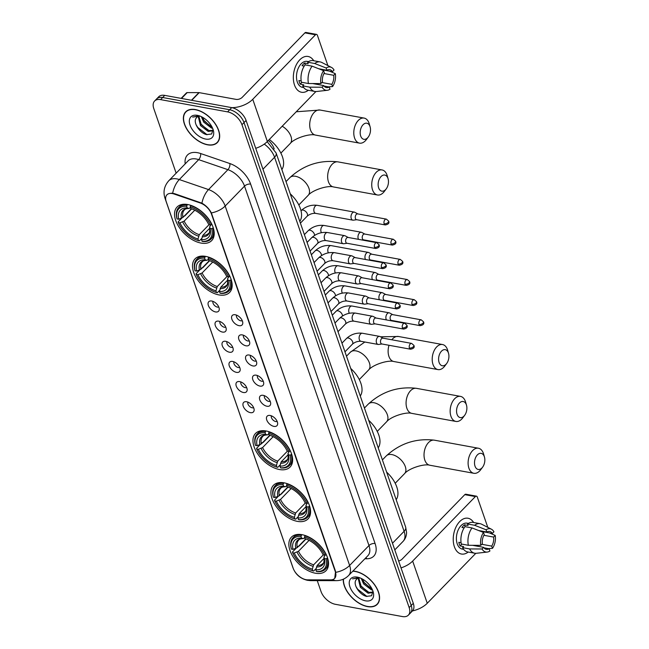 <?xml version="1.0" encoding="UTF-8"?>
<svg xmlns="http://www.w3.org/2000/svg" width="649" height="649" viewBox="0 0 649 649"><rect width="100%" height="100%" fill="white"/><g stroke="black" fill="none" stroke-linecap="round" stroke-linejoin="round"><path stroke-width="0.97" d="M201.044 243.075A24.102 13.994 -135.8 0 0 211.655 240.609A24.102 13.994 -135.8 0 0 209.554 220.271A24.102 13.994 -135.8 0 0 187.699 204.532A24.102 13.994 -135.8 0 0 177.096 206.999A24.102 13.994 -135.8 0 0 179.197 227.337A24.102 13.994 -135.8 0 0 201.044 243.075M297.42 521.374A24.102 13.994 -135.8 0 0 308.024 518.908A24.102 13.994 -135.8 0 0 305.922 498.57A24.102 13.994 -135.8 0 0 284.075 482.832A24.102 13.994 -135.8 0 0 273.464 485.298A24.102 13.994 -135.8 0 0 275.565 505.636A24.102 13.994 -135.8 0 0 297.42 521.374M279.459 469.527A24.102 13.994 -135.8 0 0 290.071 467.061A24.102 13.994 -135.8 0 0 287.969 446.723A24.102 13.994 -135.8 0 0 266.114 430.985A24.102 13.994 -135.8 0 0 255.511 433.451A24.102 13.994 -135.8 0 0 257.612 453.789A24.102 13.994 -135.8 0 0 279.459 469.527M219.005 294.922A24.102 13.994 -135.8 0 0 229.608 292.456A24.102 13.994 -135.8 0 0 227.507 272.126A24.102 13.994 -135.8 0 0 205.66 256.379A24.102 13.994 -135.8 0 0 195.049 258.854A24.102 13.994 -135.8 0 0 197.15 279.184A24.102 13.994 -135.8 0 0 219.005 294.922M315.373 573.221A24.102 13.994 -135.8 0 0 325.976 570.755A24.102 13.994 -135.8 0 0 323.875 550.425A24.102 13.994 -135.8 0 0 302.028 534.687A24.102 13.994 -135.8 0 0 291.417 537.153A24.102 13.994 -135.8 0 0 293.518 557.483A24.102 13.994 -135.8 0 0 315.373 573.221M270.162 415.474A6.823 3.959 44.2 0 1 277.65 424.016A6.823 3.959 44.2 0 1 273.935 426.385A6.823 3.959 44.2 0 1 267.063 420.714A6.823 3.959 44.2 0 1 268.808 415.417A6.823 3.959 44.2 0 1 270.162 415.474M271.412 415.839A4.097 2.377 -135.8 0 0 272.296 419.213A4.097 2.377 -135.8 0 0 275.76 421.55A4.097 2.377 -135.8 0 0 277.155 421.42M263.186 395.33A6.823 3.959 44.2 0 1 270.674 403.873A6.823 3.959 44.2 0 1 266.966 406.242A6.823 3.959 44.2 0 1 260.087 400.571A6.823 3.959 44.2 0 1 261.839 395.273A6.823 3.959 44.2 0 1 263.186 395.33M264.443 395.695A4.097 2.377 -135.8 0 0 265.319 399.07A4.097 2.377 -135.8 0 0 268.791 401.406A4.097 2.377 -135.8 0 0 270.179 401.277M256.209 375.187A6.823 3.959 44.2 0 1 263.705 383.729A6.823 3.959 44.2 0 1 259.989 386.098A6.823 3.959 44.2 0 1 253.118 380.428A6.823 3.959 44.2 0 1 254.862 375.13A6.823 3.959 44.2 0 1 256.209 375.187M257.466 375.552A4.097 2.377 -135.8 0 0 258.343 378.927A4.097 2.377 -135.8 0 0 261.815 381.263A4.097 2.377 -135.8 0 0 263.202 381.133M249.232 355.044A6.823 3.959 44.2 0 1 256.728 363.586A6.823 3.959 44.2 0 1 253.013 365.955A6.823 3.959 44.2 0 1 246.141 360.284A6.823 3.959 44.2 0 1 247.886 354.987A6.823 3.959 44.2 0 1 249.232 355.044M250.49 355.409A4.097 2.377 -135.8 0 0 251.366 358.783A4.097 2.377 -135.8 0 0 254.838 361.12A4.097 2.377 -135.8 0 0 256.233 360.99M242.264 334.9A6.823 3.959 44.2 0 1 249.751 343.443A6.823 3.959 44.2 0 1 246.036 345.812A6.823 3.959 44.2 0 1 239.165 340.141A6.823 3.959 44.2 0 1 240.909 334.843A6.823 3.959 44.2 0 1 242.264 334.9M243.513 335.265A4.097 2.377 -135.8 0 0 244.397 338.64A4.097 2.377 -135.8 0 0 247.861 340.976A4.097 2.377 -135.8 0 0 249.257 340.847M235.287 314.757A6.823 3.959 44.2 0 1 242.775 323.299A6.823 3.959 44.2 0 1 239.059 325.668A6.823 3.959 44.2 0 1 232.188 319.998A6.823 3.959 44.2 0 1 233.932 314.7A6.823 3.959 44.2 0 1 235.287 314.757M236.536 315.122A4.097 2.377 -135.8 0 0 237.42 318.497A4.097 2.377 -135.8 0 0 240.884 320.833A4.097 2.377 -135.8 0 0 242.28 320.703M246.644 401.747A6.823 3.959 44.2 0 1 254.132 410.282A6.823 3.959 44.2 0 1 250.425 412.65A6.823 3.959 44.2 0 1 243.545 406.98A6.823 3.959 44.2 0 1 245.298 401.682A6.823 3.959 44.2 0 1 246.644 401.747M247.902 402.104A4.097 2.377 -135.8 0 0 248.778 405.479A4.097 2.377 -135.8 0 0 252.25 407.815A4.097 2.377 -135.8 0 0 253.637 407.686M239.668 381.604A6.823 3.959 44.2 0 1 247.155 390.138A6.823 3.959 44.2 0 1 243.448 392.507A6.823 3.959 44.2 0 1 236.569 386.836A6.823 3.959 44.2 0 1 238.321 381.539A6.823 3.959 44.2 0 1 239.668 381.604M240.925 381.961A4.097 2.377 -135.8 0 0 241.801 385.336A4.097 2.377 -135.8 0 0 245.273 387.672A4.097 2.377 -135.8 0 0 246.661 387.542M232.691 361.461A6.823 3.959 44.2 0 1 240.187 369.995A6.823 3.959 44.2 0 1 236.471 372.364A6.823 3.959 44.2 0 1 229.6 366.693A6.823 3.959 44.2 0 1 231.344 361.396A6.823 3.959 44.2 0 1 232.691 361.461M233.948 361.817A4.097 2.377 -135.8 0 0 234.824 365.192A4.097 2.377 -135.8 0 0 238.297 367.529A4.097 2.377 -135.8 0 0 239.692 367.399M225.714 341.317A6.823 3.959 44.2 0 1 233.21 349.852A6.823 3.959 44.2 0 1 229.495 352.22A6.823 3.959 44.2 0 1 222.623 346.55A6.823 3.959 44.2 0 1 224.367 341.252A6.823 3.959 44.2 0 1 225.714 341.317M226.972 341.674A4.097 2.377 -135.8 0 0 227.848 345.049A4.097 2.377 -135.8 0 0 231.32 347.385A4.097 2.377 -135.8 0 0 232.715 347.256M218.745 321.174A6.823 3.959 44.2 0 1 226.233 329.708A6.823 3.959 44.2 0 1 222.518 332.077A6.823 3.959 44.2 0 1 215.646 326.406A6.823 3.959 44.2 0 1 217.391 321.109A6.823 3.959 44.2 0 1 218.745 321.174M219.995 321.531A4.097 2.377 -135.8 0 0 220.879 324.906A4.097 2.377 -135.8 0 0 224.343 327.242A4.097 2.377 -135.8 0 0 225.738 327.112M211.769 301.031A6.823 3.959 44.2 0 1 219.257 309.565A6.823 3.959 44.2 0 1 215.541 311.934A6.823 3.959 44.2 0 1 208.67 306.263A6.823 3.959 44.2 0 1 210.414 300.966A6.823 3.959 44.2 0 1 211.769 301.031M213.018 301.387A4.097 2.377 -135.8 0 0 213.902 304.762A4.097 2.377 -135.8 0 0 217.366 307.099A4.097 2.377 -135.8 0 0 218.762 306.969M307.65 579.849A12.282 7.131 44.2 0 1 306.052 579.695A12.282 7.131 44.2 0 1 293.129 568.135L166.217 201.628A12.282 7.131 44.2 0 1 166.931 194.805A12.282 7.131 44.2 0 1 174.046 194.002L200.281 202.999A12.282 7.131 44.2 0 1 211.493 214.105L335.306 571.639A12.282 7.131 44.2 0 1 334.584 578.462A12.282 7.131 44.2 0 1 330.787 579.873L307.65 579.849M268.386 140.427A13.645 7.926 44.2 0 1 274.073 148.629L274.178 148.929M343.297 579.208A22.058 12.81 -135.8 0 0 367.537 606.612A22.058 12.81 -135.8 0 0 377.239 604.349A22.058 12.81 -135.8 0 0 375.317 585.739A22.058 12.81 -135.8 0 0 355.319 571.339A22.058 12.81 -135.8 0 0 352.918 571.071M207.631 144.832A22.058 12.81 -135.8 0 0 217.342 142.577A22.058 12.81 -135.8 0 0 215.419 123.967A22.058 12.81 -135.8 0 0 195.422 109.567A22.058 12.81 -135.8 0 0 185.711 111.823A22.058 12.81 -135.8 0 0 187.634 130.433A22.058 12.81 -135.8 0 0 207.631 144.832M401.017 567.899A18.188 9.694 -19.1 0 0 412.659 561.077L427.261 603.254A18.188 9.694 -19.1 0 1 412.472 610.928A13.645 7.926 -135.8 0 0 413.291 603.327L246.085 120.471A13.645 7.926 -135.8 0 0 231.725 107.629L164.724 95.379L162.664 97.504A13.645 7.926 -135.8 0 0 156.66 98.899A13.645 7.926 -135.8 0 1 162.664 97.504L229.665 109.746L162.664 97.504L160.595 99.621A13.645 7.926 -135.8 0 0 154.592 101.025A13.645 7.926 -135.8 0 0 153.797 108.602L176.155 173.169M246.085 120.471L244.016 122.588A13.645 7.926 -135.8 0 0 229.665 109.746A13.645 7.926 -135.8 0 1 244.016 122.588L411.223 605.452L244.016 122.588L241.955 124.713A13.645 7.926 -135.8 0 0 227.596 111.871L160.595 99.621M412.488 610.904L410.428 613.029A13.645 7.926 -135.8 0 0 411.223 605.452A13.645 7.926 -135.8 0 1 410.428 613.029L408.359 615.155A13.645 7.926 -135.8 0 0 409.162 607.578L241.955 124.713M171.174 193.191L174.419 193.621L201.92 203.178C206.033 205.546 209.173 208.791 211.363 212.921L335.557 571.38L334.754 578.283M317.247 580.612L321.004 591.458A13.645 7.926 -135.8 0 0 335.355 604.3L402.356 616.55A13.645 7.926 -135.8 0 0 408.359 615.155M164.724 95.379A13.645 7.926 -135.8 0 0 158.721 96.774L154.592 101.025M343.499 579.111A21.831 12.68 -135.8 0 0 367.472 606.426A21.831 12.68 -135.8 0 0 377.077 604.195A21.831 12.68 -135.8 0 0 375.179 585.771A21.831 12.68 -135.8 0 0 355.384 571.518A21.831 12.68 -135.8 0 0 352.748 571.25M372.534 590.063L371.406 589.86L363.627 583.93L361.209 578.413M372.932 591.442L372.275 592.561L368.129 593.227L360.349 587.296L358.143 578.227M372.64 592.099L368.948 592.383L361.168 586.453L358.767 578.064M372.023 588.959L364.446 583.086L362.377 579.013M360.244 577.991A10.279 5.971 -135.8 0 0 356.642 579.151A10.279 5.971 -135.8 0 0 356.123 579.833L356.674 579.119M359.124 577.553L352.569 578.859L359.871 577.772M365.533 600.828A14.83 8.607 -135.8 0 0 373.159 591.815A14.83 8.607 -135.8 0 0 358.256 577.326A14.83 8.607 -135.8 0 0 357.323 577.123A14.83 8.607 -135.8 0 0 349.933 586.874A14.83 8.607 -135.8 0 0 365.533 600.828M356.123 579.833C352.48 584.205 359.814 594.955 366.466 596.374L371.593 595.758L372.891 591.117M366.969 596.496L357.656 589.219L355.936 586.469M367.683 591.953L360.933 585.844L359.773 584.1M370.96 588.586L364.211 582.477L363.051 580.725M468.237 552.039A18.188 11.195 -79.6 0 1 454.389 546.758A18.188 11.195 -79.6 0 1 458.543 522.891A18.188 11.195 -79.6 0 1 473.64 522.51A18.188 11.195 -79.6 0 0 467.986 518.243A18.188 11.195 -79.6 0 0 455.955 527.093A18.188 11.195 -79.6 0 0 454.389 546.758A18.188 11.195 -79.6 0 0 461.447 554.035A18.188 11.195 -79.6 0 0 468.237 552.039M427.261 603.254L475.822 553.313M476.415 496.152A2.272 1.395 100.4 0 0 475.376 496.574L464.798 494.643A2.272 1.395 -79.6 0 1 465.836 494.222L476.415 496.152A2.272 1.395 100.4 0 1 477.299 497.069L487.788 527.353M412.659 561.077L475.376 496.574M464.798 494.643L402.08 559.146A4.551 2.426 160.9 0 1 398.632 561.004M483.903 535.295L493.621 537.072A9.094 5.598 -79.6 0 1 491.723 546.109L481.801 544.292M483.959 547.813L489.135 548.762A9.094 5.598 -79.6 0 1 486.352 549.338A9.094 5.598 -79.6 0 1 483.619 547.35L472.496 545.314M463.654 549.354L462.348 549.111A13.191 8.113 -79.6 0 1 457.229 543.838A13.191 8.113 -79.6 0 1 458.364 529.584A13.191 8.113 -79.6 0 1 467.085 523.167L468.391 523.402M489.135 548.762L489.914 551.001A11.828 7.277 -79.6 0 1 487.204 552.072L476.415 553.281A15.008 9.232 -79.6 0 1 474.711 553.224L467.661 551.934A15.008 9.232 -79.6 0 1 462.567 547.651L463.613 546.572L460.092 545.923A13.191 8.113 -79.6 0 1 459.346 544.227A13.191 8.113 -79.6 0 1 458.827 542.288L461.082 542.702M478.605 530.517L486.839 532.026L486.069 529.787L474.597 525.268L467.54 523.986L468.051 525.455L464.53 524.814A13.191 8.113 -79.6 0 0 461.942 527.467L464.132 527.864M461.309 544.008A15.008 9.232 -79.6 0 1 464.96 526.639L472.018 527.929L483.489 532.44L484.259 534.679A9.094 5.598 -79.6 0 0 482.361 543.716L480.779 545.347L468.359 545.298L461.309 544.008M467.54 523.986A15.008 9.232 -79.6 0 1 473.056 522.404L480.114 523.694A15.008 9.232 -79.6 0 1 481.72 524.246L491.382 529.195A11.828 7.277 -79.6 0 1 493.946 531.799L492.356 533.437L480.503 531.271M462.567 547.651L469.625 548.932L482.037 548.981L483.619 547.35M474.711 553.224A15.008 9.232 -79.6 0 1 469.625 548.932M468.359 545.298A15.008 9.232 -79.6 0 1 472.018 527.929M474.597 525.268A15.008 9.232 -79.6 0 1 480.114 523.694M487.204 552.072A11.828 7.277 -79.6 0 1 482.037 548.981M480.779 545.347A11.828 7.277 -79.6 0 1 483.489 532.44M486.069 529.787A11.828 7.277 -79.6 0 1 491.382 529.195M486.839 532.026A9.094 5.598 -79.6 0 1 489.63 531.45A9.094 5.598 -79.6 0 1 492.356 533.437M493.621 537.072L495.203 535.441L489.37 532.886M495.203 535.441A11.828 7.277 -79.6 0 1 492.494 548.34L491.723 546.109M488.373 548.624L492.494 548.34M460.092 545.923L461.853 544.113M465.171 526.672L464.53 524.814M195.479 109.746A21.831 12.68 -135.8 0 0 185.874 111.985A21.831 12.68 -135.8 0 0 187.78 130.4A21.831 12.68 -135.8 0 0 207.566 144.654A21.831 12.68 -135.8 0 0 217.18 142.423A21.831 12.68 -135.8 0 0 215.273 124A21.831 12.68 -135.8 0 0 195.479 109.746M212.629 128.291L211.501 128.088L203.721 122.15L201.304 116.642M213.034 129.67L212.369 130.79L208.224 131.455L200.444 125.525L198.237 116.455M212.734 130.327L209.043 130.611L201.263 124.681L198.87 116.293M212.126 127.188L204.54 121.314L202.472 117.242M200.338 116.212A10.279 5.971 -135.8 0 0 196.736 117.38A10.279 5.971 -135.8 0 0 196.217 118.061L196.777 117.347M199.227 115.782L192.664 117.088L199.965 116.001M205.628 139.056A14.83 8.607 -135.8 0 0 213.253 130.043A14.83 8.607 -135.8 0 0 198.359 115.554A14.83 8.607 -135.8 0 0 197.418 115.352A14.83 8.607 -135.8 0 0 190.027 125.103A14.83 8.607 -135.8 0 0 205.628 139.056M196.217 118.061C192.583 122.434 199.908 133.183 206.569 134.603L211.688 133.986L212.986 129.346M207.063 134.716L197.75 127.447L196.039 124.697M207.777 130.181L201.036 124.073L199.868 122.328M211.055 126.806L204.313 120.706L203.145 118.954M484.316 456.628A8.186 5.038 100.4 0 0 477.404 454.86A8.186 5.038 100.4 0 0 475.027 466.185A8.186 5.038 100.4 0 0 482.621 467.15A8.186 5.038 100.4 0 0 484.462 457.083A8.186 5.038 100.4 0 0 484.316 456.628M482.621 467.15L480.731 469.689A12.737 7.837 -79.6 0 1 473.859 473.291A12.737 7.837 -79.6 0 1 468.919 468.197A12.737 7.837 -79.6 0 1 470.014 454.43A12.737 7.837 -79.6 0 1 478.435 448.24A12.737 7.837 -79.6 0 1 483.375 453.335A12.737 7.837 -79.6 0 1 483.594 454.032L484.462 457.083M327.615 558.043L326.025 558.821A21.644 12.574 -135.8 0 1 316.42 571.485L315.836 569.806A19.559 11.357 -135.8 0 0 324.386 558.521L323.948 557.029L325.295 555.017M324.159 558.27L317.158 565.466L315.836 569.806M297.964 546.377L299.124 546.093L305.987 539.035M301.241 535.157A22.561 13.102 -135.8 0 0 293.04 537.697A22.561 13.102 -135.8 0 0 291.182 548.421L291.377 549.086A21.644 12.574 -135.8 0 1 300.974 536.423L301.744 534.63M305.087 535.474L304.503 537.064A21.644 12.574 -135.8 0 1 324.76 555.187L325.985 554.79A22.561 13.102 -135.8 0 0 304.762 535.806M316.42 571.485L317.191 571.688A22.561 13.102 -135.8 0 0 325.384 569.149A22.561 13.102 -135.8 0 0 327.25 558.424M300.974 536.423L301.558 538.102A19.559 11.357 -135.8 0 0 293.007 549.379L291.377 549.086M324.76 555.187L323.129 554.887A19.559 11.357 -135.8 0 0 305.087 538.751L304.503 537.064M324.386 558.521L326.025 558.821M293.007 549.379L297.226 547.626L305.679 538.93M304.754 537.794L303.302 538.556L301.558 538.102M297.226 547.626A16.825 9.767 -135.8 0 1 298.718 540.082C299.23 539.189 300.82 538.694 303.481 538.589L303.302 538.556A17.491 10.157 -135.8 0 0 295.79 548.47M316.436 566.942A17.491 10.157 -135.8 0 0 323.948 557.029L323.94 556.98C324.249 561.255 323.883 563.437 322.845 563.543A16.825 9.767 -135.8 0 1 317.158 565.466M396.182 499.698A25.011 14.521 -135.8 0 0 386.634 472.131M316.104 568.532L313.662 571.047L312.899 570.844A21.644 12.574 -135.8 0 1 292.634 552.721L292.439 552.056L296.001 548.397M292.634 552.721L294.265 553.021A19.559 11.357 -135.8 0 0 312.315 569.157L312.899 570.844M309.094 540.357L298.483 551.269L294.265 553.021M312.315 569.157L313.637 564.817L323.267 554.911M466.363 404.781A8.186 5.038 100.4 0 0 459.451 403.013A8.186 5.038 100.4 0 0 457.074 414.338A8.186 5.038 100.4 0 0 464.668 415.295A8.186 5.038 100.4 0 0 466.509 405.236A8.186 5.038 100.4 0 0 466.363 404.781M464.668 415.295L462.778 417.842A12.737 7.837 -79.6 0 1 455.898 421.436A12.737 7.837 -79.6 0 1 450.966 416.35A12.737 7.837 -79.6 0 1 452.053 402.583A12.737 7.837 -79.6 0 1 460.482 396.385A12.737 7.837 -79.6 0 1 465.414 401.48A12.737 7.837 -79.6 0 1 465.641 402.185L466.509 405.236M309.654 506.196L308.064 506.974A21.644 12.574 -135.8 0 1 298.467 519.638L297.883 517.959A19.559 11.357 -135.8 0 0 306.433 506.674L305.995 505.173L307.334 503.162M306.206 506.415L299.205 513.61L297.883 517.959M280.011 494.53L281.171 494.238L288.034 487.18M283.28 483.31A22.561 13.102 -135.8 0 0 275.087 485.85A22.561 13.102 -135.8 0 0 273.229 496.574L273.424 497.231A21.644 12.574 -135.8 0 1 283.021 484.568L283.791 482.783M287.134 483.627L286.55 485.217A21.644 12.574 -135.8 0 1 306.807 503.34L308.032 502.934A22.561 13.102 -135.8 0 0 286.809 483.951M298.467 519.638L299.238 519.841A22.561 13.102 -135.8 0 0 307.431 517.302A22.561 13.102 -135.8 0 0 309.289 506.569M283.021 484.568L283.605 486.255A19.559 11.357 -135.8 0 0 275.054 497.532L273.424 497.231M306.807 503.34L305.176 503.04A19.559 11.357 -135.8 0 0 287.134 486.896L286.55 485.217M306.433 506.674L308.064 506.974M275.054 497.532L279.273 495.779L287.726 487.083M286.801 485.947L285.349 486.709L283.605 486.255M279.273 495.779A16.825 9.767 -135.8 0 1 280.766 488.235C281.277 487.342 282.867 486.839 285.528 486.742L285.349 486.709A17.491 10.157 -135.8 0 0 277.837 496.623M298.483 515.087A17.491 10.157 -135.8 0 0 305.995 505.173L305.979 505.133C306.296 509.4 305.93 511.59 304.892 511.696A16.825 9.767 -135.8 0 1 299.205 513.61M378.221 447.851A25.011 14.521 -135.8 0 0 368.681 420.276M298.151 516.685L295.709 519.192L294.938 518.997A21.644 12.574 -135.8 0 1 274.681 500.874L274.486 500.209L278.048 496.55M274.681 500.874L276.312 501.166A19.559 11.357 -135.8 0 0 294.362 517.31L294.938 518.997M291.133 488.51L280.53 499.414L276.312 501.166M294.362 517.31L295.684 512.97L305.314 503.064M448.41 352.934A8.186 5.038 100.4 0 0 441.498 351.166A8.186 5.038 100.4 0 0 439.113 362.491A8.186 5.038 100.4 0 0 446.715 363.448A8.186 5.038 100.4 0 0 448.548 353.381A8.186 5.038 100.4 0 0 448.41 352.934M446.715 363.448L444.825 365.995A12.737 7.837 -79.6 0 1 437.945 369.589A12.737 7.837 -79.6 0 1 433.013 364.495A12.737 7.837 -79.6 0 1 434.1 350.736A12.737 7.837 -79.6 0 1 442.529 344.538A12.737 7.837 -79.6 0 1 447.461 349.633A12.737 7.837 -79.6 0 1 447.688 350.338L448.548 353.381M291.701 454.349L290.111 455.127A21.644 12.574 -135.8 0 1 280.514 467.791L279.93 466.104A19.559 11.357 -135.8 0 0 288.481 454.827L288.042 453.326L289.381 451.315M288.253 454.568L281.252 461.764L279.93 466.104M262.058 442.683L263.218 442.391L270.081 435.333M265.327 431.455A22.561 13.102 -135.8 0 0 257.134 434.003A22.561 13.102 -135.8 0 0 255.276 444.727L255.471 445.384A21.644 12.574 -135.8 0 1 265.068 432.721L265.839 430.936M269.181 431.772L268.597 433.362A21.644 12.574 -135.8 0 1 288.854 451.485L290.079 451.087A22.561 13.102 -135.8 0 0 268.856 432.104M280.514 467.791L281.285 467.986A22.561 13.102 -135.8 0 0 289.478 465.447A22.561 13.102 -135.8 0 0 291.336 454.722M265.068 432.721L265.652 434.4A19.559 11.357 -135.8 0 0 257.101 445.685L255.471 445.384M288.854 451.485L287.223 451.193A19.559 11.357 -135.8 0 0 269.173 435.049L268.597 433.362M288.481 454.827L290.111 455.127M257.101 445.685L261.32 443.932L269.773 435.236M268.848 434.1L267.396 434.862L265.652 434.4M261.32 443.932A16.825 9.767 -135.8 0 1 262.813 436.379C263.324 435.487 264.914 434.992 267.575 434.887L267.396 434.862A17.491 10.157 -135.8 0 0 259.884 444.776M280.522 463.24A17.491 10.157 -135.8 0 0 288.042 453.326L288.026 453.286C288.334 457.553 287.978 459.735 286.939 459.841A16.825 9.767 -135.8 0 1 281.252 461.764M360.268 396.004A25.011 14.521 -135.8 0 0 350.72 368.429M280.198 464.838L277.756 467.345L276.985 467.142A21.644 12.574 -135.8 0 1 256.728 449.019L256.533 448.362L260.095 444.695M256.728 449.019L258.359 449.319A19.559 11.357 -135.8 0 0 276.401 465.463L276.985 467.142M273.18 436.655L262.577 447.567L258.359 449.319M276.401 465.463L277.723 461.123L287.361 451.217M387.948 178.329A8.186 5.038 100.4 0 0 381.036 176.56A8.186 5.038 100.4 0 0 378.659 187.886A8.186 5.038 100.4 0 0 386.252 188.851A8.186 5.038 100.4 0 0 388.094 178.783A8.186 5.038 100.4 0 0 387.948 178.329M386.252 188.851L384.362 191.39A12.737 7.837 -79.6 0 1 377.483 194.992A12.737 7.837 -79.6 0 1 372.55 189.897A12.737 7.837 -79.6 0 1 373.637 176.13A12.737 7.837 -79.6 0 1 382.066 169.941A12.737 7.837 -79.6 0 1 386.999 175.035A12.737 7.837 -79.6 0 1 387.226 175.733L388.094 178.783M231.239 279.743L229.649 280.522A21.644 12.574 -135.8 0 1 220.052 293.186L219.467 291.506A19.559 11.357 -135.8 0 0 228.018 280.222L227.58 278.729L228.919 276.717M227.791 279.97L220.79 287.166L219.467 291.506M201.596 268.078L202.756 267.794L209.619 260.736M204.865 256.858A22.561 13.102 -135.8 0 0 196.671 259.397A22.561 13.102 -135.8 0 0 194.814 270.122L195.008 270.787A21.644 12.574 -135.8 0 1 204.605 258.124L205.376 256.331M208.718 257.174L208.134 258.764A21.644 12.574 -135.8 0 1 228.391 276.888L229.616 276.482A22.561 13.102 -135.8 0 0 208.394 257.499M220.052 293.186L220.822 293.389A22.561 13.102 -135.8 0 0 229.016 290.849A22.561 13.102 -135.8 0 0 230.874 280.125M204.605 258.124L205.189 259.803A19.559 11.357 -135.8 0 0 196.639 271.079L195.008 270.787M228.391 276.888L226.761 276.588A19.559 11.357 -135.8 0 0 208.718 260.444L208.134 258.764M228.018 280.222L229.649 280.522M196.639 271.079L200.857 269.327L209.311 260.63M208.386 259.495L206.934 260.257L205.189 259.803M200.857 269.327A16.825 9.767 -135.8 0 1 202.35 261.782C202.861 260.89 204.451 260.387 207.112 260.29L206.934 260.257A17.491 10.157 -135.8 0 0 199.421 270.171M220.068 288.643A17.491 10.157 -135.8 0 0 227.58 278.729L227.564 278.681C227.88 282.956 227.515 285.138 226.477 285.244A16.825 9.767 -135.8 0 1 220.79 287.166M299.806 221.398A25.011 14.521 -135.8 0 0 290.265 193.832M219.735 290.233L217.293 292.74L216.523 292.545A21.644 12.574 -135.8 0 1 196.266 274.422L196.071 273.756L199.632 270.098M196.266 274.422L197.896 274.722A19.559 11.357 -135.8 0 0 215.947 290.857L216.523 292.545M212.718 262.058L202.115 272.969L197.896 274.722M215.947 290.857L217.269 286.517L226.899 276.612M369.995 126.482A8.186 5.038 100.4 0 0 363.083 124.713A8.186 5.038 100.4 0 0 360.698 136.039A8.186 5.038 100.4 0 0 368.299 136.996A8.186 5.038 100.4 0 0 370.133 126.936A8.186 5.038 100.4 0 0 369.995 126.482M368.299 136.996L366.409 139.543A12.737 7.837 -79.6 0 1 359.53 143.137A12.737 7.837 -79.6 0 1 354.597 138.05A12.737 7.837 -79.6 0 1 355.684 124.283A12.737 7.837 -79.6 0 1 364.113 118.086A12.737 7.837 -79.6 0 1 369.046 123.18A12.737 7.837 -79.6 0 1 369.273 123.886L370.133 126.936M213.286 227.896L211.696 228.675A21.644 12.574 -135.8 0 1 202.099 241.339L201.514 239.659A19.559 11.357 -135.8 0 0 210.065 228.375L209.627 226.874L210.966 224.862M209.838 228.115L202.837 235.311L201.514 239.659M183.643 216.231L184.803 215.939L191.666 208.881M186.912 205.011A22.561 13.102 -135.8 0 0 178.718 207.55A22.561 13.102 -135.8 0 0 176.861 218.275L177.055 218.932A21.644 12.574 -135.8 0 1 186.652 206.268L187.423 204.484M190.765 205.327L190.181 206.917A21.644 12.574 -135.8 0 1 210.438 225.041L211.663 224.635A22.561 13.102 -135.8 0 0 190.441 205.652M202.099 241.339L202.869 241.542A22.561 13.102 -135.8 0 0 211.063 239.002A22.561 13.102 -135.8 0 0 212.921 228.27M186.652 206.268L187.237 207.956A19.559 11.357 -135.8 0 0 178.686 219.232L177.055 218.932M210.438 225.041L208.808 224.741A19.559 11.357 -135.8 0 0 190.757 208.597L190.181 206.917M210.065 228.375L211.696 228.675M178.686 219.232L182.904 217.48L191.358 208.783M190.433 207.648L188.981 208.41L187.237 207.956M182.904 217.48A16.825 9.767 -135.8 0 1 184.397 209.935C184.908 209.043 186.498 208.54 189.159 208.443L188.981 208.41A17.491 10.157 -135.8 0 0 181.469 218.324M202.107 236.788A17.491 10.157 -135.8 0 0 209.627 226.874L209.611 226.834C209.919 231.101 209.562 233.291 208.524 233.389A16.825 9.767 -135.8 0 1 202.837 235.311M281.853 169.551A25.011 14.521 -135.8 0 0 269.319 139.47M201.782 238.386L199.34 240.893L198.57 240.698A21.644 12.574 -135.8 0 1 178.313 222.575L178.118 221.909L181.679 218.251M178.313 222.575L179.943 222.867A19.559 11.357 -135.8 0 0 197.986 239.01L198.57 240.698M194.765 210.211L184.162 221.114L179.943 222.867M197.986 239.01L199.308 234.67L208.946 224.765M392.694 314.627L389.66 312.996A4.097 2.515 100.4 0 0 389.197 312.826A4.097 2.515 100.4 0 0 387.323 313.581A4.097 2.515 100.4 0 0 386.131 319.243A4.097 2.515 100.4 0 0 386.455 319.933M392.856 314.708A2.953 1.817 100.4 0 0 392.515 314.595A2.953 1.817 100.4 0 0 391.169 315.138A2.953 1.817 100.4 0 0 390.309 319.227A2.953 1.817 100.4 0 0 391.452 320.411L420.154 325.652C423.359 325.068 424.462 323.778 423.481 321.782A2.953 1.574 -19.1 0 1 422.978 323.17A2.953 1.574 160.9 0 1 419.011 324.476A2.953 1.817 100.4 0 0 420.154 325.652M385.717 294.484L382.691 292.853A4.097 2.515 100.4 0 0 382.22 292.683A4.097 2.515 100.4 0 0 380.346 293.437A4.097 2.515 100.4 0 0 379.162 299.1A4.097 2.515 100.4 0 0 379.478 299.789M385.879 294.565A2.953 1.817 100.4 0 0 385.538 294.451A2.953 1.817 100.4 0 0 384.192 294.995A2.953 1.817 100.4 0 0 383.332 299.084A2.953 1.817 100.4 0 0 384.476 300.268L413.178 305.509C416.382 304.925 417.494 303.635 416.504 301.639A2.953 1.574 -19.1 0 1 416.009 303.026A2.953 1.574 160.9 0 1 412.034 304.332A2.953 1.817 100.4 0 0 413.178 305.509M378.74 274.34L375.714 272.71A4.097 2.515 100.4 0 0 375.244 272.539A4.097 2.515 100.4 0 0 373.378 273.294A4.097 2.515 100.4 0 0 372.185 278.956A4.097 2.515 100.4 0 0 372.51 279.646M378.902 274.422A2.953 1.817 100.4 0 0 378.562 274.308A2.953 1.817 100.4 0 0 377.215 274.852A2.953 1.817 100.4 0 0 376.355 278.94A2.953 1.817 100.4 0 0 377.499 280.125L406.209 285.365C409.405 284.781 410.517 283.491 409.527 281.496A2.953 1.574 -19.1 0 1 409.032 282.883A2.953 1.574 160.9 0 1 405.057 284.189A2.953 1.817 100.4 0 0 406.209 285.365M371.763 254.197L368.737 252.566A4.097 2.515 100.4 0 0 368.267 252.396A4.097 2.515 100.4 0 0 366.401 253.151A4.097 2.515 100.4 0 0 365.209 258.813A4.097 2.515 100.4 0 0 365.533 259.503M371.926 254.278A2.953 1.817 100.4 0 0 371.593 254.165A2.953 1.817 100.4 0 0 370.238 254.708A2.953 1.817 100.4 0 0 369.378 258.797A2.953 1.817 100.4 0 0 370.53 259.981L399.232 265.222C402.429 264.638 403.54 263.348 402.558 261.352A2.953 1.574 -19.1 0 1 402.056 262.74A2.953 1.574 160.9 0 1 398.088 264.046A2.953 1.817 100.4 0 0 399.232 265.222M364.787 234.054L361.761 232.423A4.097 2.515 100.4 0 0 361.29 232.253A4.097 2.515 100.4 0 0 359.424 233.007A4.097 2.515 100.4 0 0 358.232 238.67A4.097 2.515 100.4 0 0 358.556 239.359M364.957 234.135A2.953 1.817 100.4 0 0 364.616 234.021A2.953 1.817 100.4 0 0 363.262 234.565A2.953 1.817 100.4 0 0 362.402 238.654A2.953 1.817 100.4 0 0 363.554 239.83L392.256 245.079C395.452 244.495 396.563 243.205 395.582 241.209A2.953 1.574 -19.1 0 1 395.079 242.596A2.953 1.574 160.9 0 1 391.112 243.902A2.953 1.817 100.4 0 0 392.256 245.079M357.818 213.91L354.784 212.28A4.097 2.515 100.4 0 0 354.313 212.109A4.097 2.515 100.4 0 0 352.448 212.864A4.097 2.515 100.4 0 0 351.255 218.526A4.097 2.515 100.4 0 0 352.845 220.165A4.097 2.515 100.4 0 0 353.34 220.173L356.755 219.719M357.98 213.992A2.953 1.817 100.4 0 0 357.64 213.878A2.953 1.817 100.4 0 0 356.293 214.421A2.953 1.817 100.4 0 0 355.433 218.51A2.953 1.817 100.4 0 0 356.577 219.687L385.279 224.935C388.483 224.351 389.587 223.061 388.605 221.066A2.953 1.574 -19.1 0 1 388.102 222.453A2.953 1.574 160.9 0 1 384.135 223.759A2.953 1.817 100.4 0 0 385.279 224.935M383.064 338.178L380.038 336.547A4.097 2.515 100.4 0 0 379.568 336.385A4.097 2.515 100.4 0 0 377.702 337.139A4.097 2.515 100.4 0 0 376.509 342.802A4.097 2.515 100.4 0 0 378.099 344.441A4.097 2.515 100.4 0 0 378.594 344.449L382.001 343.994M383.234 338.267A2.953 1.817 100.4 0 0 382.894 338.145A2.953 1.817 100.4 0 0 381.539 338.689A2.953 1.817 100.4 0 0 380.679 342.777A2.953 1.817 100.4 0 0 381.831 343.962L410.533 349.211C413.729 348.627 414.841 347.337 413.859 345.333A2.953 1.574 -19.1 0 1 413.356 346.72A2.953 1.574 160.9 0 1 409.389 348.026A2.953 1.817 100.4 0 0 410.533 349.211M376.096 318.034L373.061 316.404A4.097 2.515 100.4 0 0 372.591 316.241A4.097 2.515 100.4 0 0 370.725 316.996A4.097 2.515 100.4 0 0 369.532 322.658A4.097 2.515 100.4 0 0 371.123 324.297A4.097 2.515 100.4 0 0 371.617 324.305L375.033 323.851M376.258 318.124A2.953 1.817 100.4 0 0 375.917 318.002A2.953 1.817 100.4 0 0 374.562 318.545A2.953 1.817 100.4 0 0 373.71 322.634A2.953 1.817 100.4 0 0 374.854 323.819L403.556 329.067C406.761 328.483 407.864 327.193 406.882 325.19A2.953 1.574 -19.1 0 1 406.379 326.577A2.953 1.574 160.9 0 1 402.412 327.883A2.953 1.817 100.4 0 0 403.556 329.067M369.119 297.891L366.085 296.26A4.097 2.515 100.4 0 0 365.622 296.098A4.097 2.515 100.4 0 0 363.748 296.853A4.097 2.515 100.4 0 0 362.564 302.515A4.097 2.515 100.4 0 0 364.146 304.154A4.097 2.515 100.4 0 0 364.641 304.162L368.056 303.708M369.281 297.98A2.953 1.817 100.4 0 0 368.94 297.859A2.953 1.817 100.4 0 0 367.594 298.402A2.953 1.817 100.4 0 0 366.734 302.491A2.953 1.817 100.4 0 0 367.878 303.675L396.58 308.924C399.784 308.34 400.887 307.05 399.906 305.046A2.953 1.574 -19.1 0 1 399.403 306.433A2.953 1.574 160.9 0 1 395.436 307.74A2.953 1.817 100.4 0 0 396.58 308.924M362.142 277.748L359.116 276.117A4.097 2.515 100.4 0 0 358.646 275.955A4.097 2.515 100.4 0 0 356.772 276.709A4.097 2.515 100.4 0 0 355.587 282.372A4.097 2.515 100.4 0 0 357.169 284.011A4.097 2.515 100.4 0 0 357.672 284.019L361.079 283.564M362.304 277.837A2.953 1.817 100.4 0 0 361.964 277.715A2.953 1.817 100.4 0 0 360.617 278.259A2.953 1.817 100.4 0 0 359.757 282.347A2.953 1.817 100.4 0 0 360.901 283.532L389.611 288.781C392.807 288.197 393.919 286.907 392.929 284.903A2.953 1.574 -19.1 0 1 392.434 286.29A2.953 1.574 160.9 0 1 388.459 287.596A2.953 1.817 100.4 0 0 389.611 288.781M355.165 257.604L352.139 255.974A4.097 2.515 100.4 0 0 351.669 255.811A4.097 2.515 100.4 0 0 349.803 256.566A4.097 2.515 100.4 0 0 348.61 262.228A4.097 2.515 100.4 0 0 350.2 263.867A4.097 2.515 100.4 0 0 350.695 263.875L354.103 263.421M355.327 257.694A2.953 1.817 100.4 0 0 354.987 257.572A2.953 1.817 100.4 0 0 353.64 258.115A2.953 1.817 100.4 0 0 352.78 262.204A2.953 1.817 100.4 0 0 353.924 263.389L382.634 268.637C385.831 268.053 386.942 266.763 385.96 264.76A2.953 1.574 -19.1 0 1 385.457 266.147A2.953 1.574 160.9 0 1 381.482 267.453A2.953 1.817 100.4 0 0 382.634 268.637M348.188 237.461L345.163 235.83A4.097 2.515 100.4 0 0 344.692 235.668A4.097 2.515 100.4 0 0 342.826 236.423A4.097 2.515 100.4 0 0 341.634 242.085A4.097 2.515 100.4 0 0 343.224 243.724A4.097 2.515 100.4 0 0 343.719 243.732L347.126 243.278M348.351 237.55A2.953 1.817 100.4 0 0 348.018 237.429A2.953 1.817 100.4 0 0 346.663 237.972A2.953 1.817 100.4 0 0 345.803 242.061A2.953 1.817 100.4 0 0 346.955 243.245L375.657 248.494C378.854 247.91 379.965 246.62 378.984 244.616A2.953 1.574 -19.1 0 1 378.481 246.003A2.953 1.574 160.9 0 1 374.514 247.31A2.953 1.817 100.4 0 0 375.657 248.494M308.34 90.268A18.188 11.195 -79.6 0 1 294.492 84.987A18.188 11.195 -79.6 0 1 298.637 61.12A18.188 11.195 -79.6 0 1 313.735 60.738A18.188 11.195 -79.6 0 0 308.088 56.471L308.088 56.471A18.188 11.195 -79.6 0 0 296.049 65.322A18.188 11.195 -79.6 0 0 294.492 84.987A18.188 11.195 -79.6 0 0 301.542 92.263A18.188 11.195 -79.6 0 0 308.34 90.268M255.722 148.305A18.188 9.694 -19.1 0 0 267.364 141.482L315.917 91.541M231.871 107.653A18.188 9.694 -19.1 0 0 252.753 99.305L315.471 34.803L304.892 32.872L242.174 97.374A4.551 2.426 160.9 0 1 236.066 99.378L199.194 92.645L191.739 100.319M304.892 32.872A2.272 1.395 -79.6 0 1 305.93 32.45L316.517 34.381A2.272 1.395 100.4 0 1 317.393 35.297L327.883 65.581M316.517 34.381A2.272 1.395 100.4 0 0 315.471 34.803M181.128 98.372L186.49 92.864A2.272 1.322 44.2 0 1 187.188 92.604L198.902 92.612A2.272 1.322 44.2 0 1 199.194 92.645M323.997 73.524L333.716 75.3A9.094 5.598 -79.6 0 1 331.817 84.338L321.896 82.52M324.054 86.041L329.238 86.99A9.094 5.598 -79.6 0 1 326.455 87.566A9.094 5.598 -79.6 0 1 323.721 85.579L312.591 83.543M303.748 87.583L302.442 87.339A13.191 8.113 -79.6 0 1 297.331 82.066A13.191 8.113 -79.6 0 1 298.459 67.812A13.191 8.113 -79.6 0 1 307.188 61.395L308.494 61.631M329.238 86.99L330.008 89.221A11.828 7.277 -79.6 0 1 327.299 90.292L316.509 91.509A15.008 9.232 -79.6 0 1 314.814 91.452L307.756 90.162A15.008 9.232 -79.6 0 1 302.669 85.871L303.716 84.8L300.187 84.151A13.191 8.113 -79.6 0 1 299.44 82.447A13.191 8.113 -79.6 0 1 298.929 80.517L301.177 80.93M318.7 68.745L326.942 70.254L326.163 68.015L314.692 63.497L307.642 62.207L308.153 63.683L304.624 63.042A13.191 8.113 -79.6 0 0 302.045 65.695L304.227 66.093M301.404 82.236A15.008 9.232 -79.6 0 1 305.054 64.868L312.112 66.157L323.583 70.668L324.362 72.907A9.094 5.598 -79.6 0 0 322.456 81.944L320.874 83.575L308.462 83.526L301.404 82.236M307.642 62.207A15.008 9.232 -79.6 0 1 313.151 60.633L320.208 61.923A15.008 9.232 -79.6 0 1 321.815 62.474L331.485 67.423A11.828 7.277 -79.6 0 1 334.04 70.027L332.458 71.666L320.606 69.5M302.669 85.871L309.719 87.161L322.131 87.209L323.721 85.579M314.814 91.452A15.008 9.232 -79.6 0 1 309.719 87.161M308.462 83.526A15.008 9.232 -79.6 0 1 312.112 66.157M314.692 63.497A15.008 9.232 -79.6 0 1 320.208 61.923M327.299 90.292A11.828 7.277 -79.6 0 1 322.131 87.209M320.874 83.575A11.828 7.277 -79.6 0 1 323.583 70.668M326.163 68.015A11.828 7.277 -79.6 0 1 331.485 67.423M326.942 70.254A9.094 5.598 -79.6 0 1 329.724 69.67A9.094 5.598 -79.6 0 1 332.458 71.666M333.716 75.3L335.306 73.67L329.473 71.114M335.306 73.67A11.828 7.277 -79.6 0 1 332.588 86.568L331.817 84.338M328.467 86.852L332.588 86.568M300.187 84.151L301.955 82.342M305.265 64.9L304.624 63.042M185.2 163.864A22.739 13.207 44.2 0 1 197.466 152.685A22.739 13.207 44.2 0 1 200.622 153.521L229.86 163.548A22.739 13.207 44.2 0 1 250.636 184.113L375.09 543.529A22.739 13.207 44.2 0 1 366.717 558.773L364.884 558.773M172.666 193.24A15.917 8.169 -71.1 0 1 179.311 179.554L198.675 159.646A18.188 10.562 -135.8 0 0 196.144 158.973A18.188 10.562 -135.8 0 0 188.137 160.838L168.781 180.747A18.188 10.562 44.2 0 1 176.788 178.881A18.188 10.562 44.2 0 1 179.311 179.554L208.548 189.581A18.188 10.562 44.2 0 1 225.171 206.033L349.624 565.449A15.917 8.486 160.9 0 1 335.817 572.337M165.714 199.608A15.917 8.486 160.9 0 1 165.016 198.31L292.942 567.729C295.498 574.47 300.349 578.665 307.512 580.32L310.652 580.612A15.917 11.122 -89.9 0 1 307.245 579.833M211.363 212.921A15.917 8.486 -19.1 0 0 225.171 206.033L244.527 186.125A18.188 10.562 -135.8 0 0 227.913 169.673L198.675 159.646A4.551 2.336 108.9 0 0 200.622 153.521M201.92 203.178A15.917 8.169 -71.1 0 1 208.548 189.581L227.913 169.673A4.551 2.336 108.9 0 0 229.86 163.548M310.652 580.612L336.433 580.636A15.917 11.122 -89.9 0 1 332.564 579.638M375.09 543.529A4.551 2.426 160.9 0 0 368.981 545.541L349.624 565.449A18.188 10.562 44.2 0 1 348.562 575.558L367.918 555.649A18.188 10.562 -135.8 0 0 368.981 545.541L244.527 186.125A4.551 2.426 160.9 0 1 250.636 184.113M292.942 567.729A15.917 8.486 -19.1 0 0 293.202 568.329M409.162 607.578L413.291 603.327M227.596 111.871L231.725 107.629M366.717 558.773A4.551 3.18 90.1 0 0 365.939 557.678M267.177 141.669L276.117 152.986L405.649 527.045L406.582 532.48C406.55 535.944 405.365 538.921 403.037 541.412A18.188 10.562 -135.8 0 0 404.108 531.304L392.483 543.254M405.649 527.045A9.094 4.851 160.9 0 1 404.108 531.304L274.576 157.253L262.959 169.202M276.117 152.986A9.094 4.851 160.9 0 1 274.576 157.253A18.188 10.562 -135.8 0 0 264.257 144.11M424.835 460.141A12.737 7.837 100.4 0 0 429.776 465.228C424.057 463.475 408.7 468.4 404.554 473.64A12.737 7.39 44.2 0 0 405.292 466.566A12.737 7.39 44.2 0 0 391.899 454.584A12.737 7.39 44.2 0 0 386.293 455.89C400.084 443.308 416.106 438.075 434.359 440.176A12.737 7.837 100.4 0 0 425.931 446.374A12.737 7.837 100.4 0 0 424.835 460.141M297.047 552.112A17.491 10.157 -135.8 0 0 312.907 566.293M298.483 551.269A16.825 9.767 -135.8 0 0 313.637 564.817M406.882 408.286A12.737 7.837 100.4 0 0 411.823 413.381C406.104 411.628 390.747 416.553 386.593 421.793A12.737 7.39 44.2 0 0 387.339 414.719A12.737 7.39 44.2 0 0 373.946 402.737A12.737 7.39 44.2 0 0 368.34 404.035C382.131 391.461 398.153 386.228 416.398 388.329A12.737 7.837 100.4 0 0 407.978 394.527A12.737 7.837 100.4 0 0 406.882 408.286M279.094 500.257A17.491 10.157 -135.8 0 0 294.954 514.446M280.53 499.414A16.825 9.767 -135.8 0 0 295.684 512.97M389.011 345.276A12.737 7.837 100.4 0 0 388.929 356.439A12.737 7.837 100.4 0 0 393.87 361.534C388.151 359.773 372.794 364.706 368.64 369.946A12.737 7.39 44.2 0 0 369.386 362.872A12.737 7.39 44.2 0 0 355.985 350.882A12.737 7.39 44.2 0 0 350.387 352.188L364.835 342.015M380.517 336.807L398.445 336.482A12.737 7.837 100.4 0 0 391.801 339.776M261.141 448.41A17.491 10.157 -135.8 0 0 277.001 462.599M262.577 447.567A16.825 9.767 -135.8 0 0 277.723 461.123M328.467 181.842A12.737 7.837 100.4 0 0 333.408 186.928C327.688 185.176 312.331 190.1 308.178 195.341A12.737 7.39 44.2 0 0 308.924 188.267A12.737 7.39 44.2 0 0 295.53 176.285A12.737 7.39 44.2 0 0 289.925 177.591C303.716 165.008 319.738 159.776 337.983 161.877A12.737 7.837 100.4 0 0 329.562 168.075A12.737 7.837 100.4 0 0 328.467 181.842M200.679 273.813A17.491 10.157 -135.8 0 0 216.539 287.994M202.115 272.969A16.825 9.767 -135.8 0 0 217.269 286.517M296.252 111.774L320.03 110.03A12.737 7.837 100.4 0 0 311.609 116.228A12.737 7.837 100.4 0 0 310.514 129.987A12.737 7.837 100.4 0 0 315.455 135.081C309.735 133.329 294.378 138.253 290.225 143.494A12.737 7.39 44.2 0 0 290.971 136.42A12.737 7.39 44.2 0 0 282.201 126.222M182.726 221.958A17.491 10.157 -135.8 0 0 198.586 236.147M184.162 221.114A16.825 9.767 -135.8 0 0 199.308 234.67M332.288 315.187L336.141 311.228A4.097 2.377 44.2 0 1 337.942 310.806A4.097 2.377 44.2 0 1 342.315 314.862A4.097 2.377 44.2 0 1 342.429 316.006M336.141 311.228C340.701 307.082 345.99 305.346 352.026 306.036A4.097 2.515 100.4 0 0 349.316 308.024A4.097 2.515 100.4 0 0 348.967 312.453A4.097 2.515 100.4 0 0 349.04 312.648A4.097 2.515 100.4 0 0 349.365 313.248M392.515 314.595L421.217 319.835A2.953 1.817 100.4 0 0 419.262 321.279A2.953 1.817 100.4 0 0 419.011 324.476M325.311 295.044L329.165 291.085A4.097 2.377 44.2 0 1 330.966 290.663A4.097 2.377 44.2 0 1 335.338 294.719A4.097 2.377 44.2 0 1 335.452 295.863M329.165 291.085C333.724 286.939 339.021 285.203 345.049 285.893A4.097 2.515 100.4 0 0 342.339 287.88A4.097 2.515 100.4 0 0 341.991 292.31A4.097 2.515 100.4 0 0 342.064 292.504A4.097 2.515 100.4 0 0 342.388 293.105M385.538 294.451L414.249 299.692A2.953 1.817 100.4 0 0 412.285 301.136A2.953 1.817 100.4 0 0 412.034 304.332M318.334 274.9L322.188 270.941A4.097 2.377 44.2 0 1 323.989 270.519A4.097 2.377 44.2 0 1 328.362 274.576A4.097 2.377 44.2 0 1 328.475 275.72M322.188 270.941C326.747 266.796 332.045 265.06 338.072 265.749A4.097 2.515 100.4 0 0 335.371 267.737A4.097 2.515 100.4 0 0 335.014 272.166A4.097 2.515 100.4 0 0 335.095 272.361A4.097 2.515 100.4 0 0 335.411 272.961M378.562 274.308L407.272 279.549A2.953 1.817 100.4 0 0 405.317 280.993A2.953 1.817 100.4 0 0 405.057 284.189M311.358 254.757L315.211 250.798A4.097 2.377 44.2 0 1 317.012 250.376A4.097 2.377 44.2 0 1 321.385 254.432A4.097 2.377 44.2 0 1 321.498 255.576M315.211 250.798C319.77 246.652 325.068 244.916 331.104 245.606A4.097 2.515 100.4 0 0 328.394 247.594A4.097 2.515 100.4 0 0 328.037 252.023A4.097 2.515 100.4 0 0 328.118 252.218A4.097 2.515 100.4 0 0 328.435 252.818M371.593 254.165L400.295 259.405A2.953 1.817 100.4 0 0 398.34 260.849A2.953 1.817 100.4 0 0 398.088 264.046M304.389 234.613L308.243 230.655A4.097 2.377 44.2 0 1 310.044 230.233A4.097 2.377 44.2 0 1 314.416 234.289A4.097 2.377 44.2 0 1 314.53 235.433M308.243 230.655C312.794 226.509 318.091 224.773 324.127 225.463A4.097 2.515 100.4 0 0 321.417 227.45A4.097 2.515 100.4 0 0 321.068 231.88A4.097 2.515 100.4 0 0 321.141 232.074A4.097 2.515 100.4 0 0 321.466 232.675M364.616 234.021L393.318 239.262A2.953 1.817 100.4 0 0 391.363 240.706A2.953 1.817 100.4 0 0 391.112 243.902M301.022 210.763L301.266 210.511A4.097 2.377 44.2 0 1 303.067 210.089A4.097 2.377 44.2 0 1 307.439 214.146A4.097 2.377 44.2 0 1 307.131 216.214L300.406 223.134M301.266 210.511C305.825 206.358 311.114 204.63 317.15 205.319A4.097 2.515 100.4 0 0 314.441 207.307A4.097 2.515 100.4 0 0 314.092 211.736A4.097 2.515 100.4 0 0 314.165 211.931A4.097 2.515 100.4 0 0 315.674 213.367C312.558 213.14 309.711 214.089 307.131 216.214M357.64 213.878L386.342 219.119A2.953 1.817 100.4 0 0 384.386 220.563A2.953 1.817 100.4 0 0 384.135 223.759M341.966 343.151L346.55 338.445A4.097 2.377 44.2 0 1 348.351 338.024A4.097 2.377 44.2 0 1 352.723 342.08A4.097 2.377 44.2 0 1 352.415 344.148C354.995 342.023 357.842 341.074 360.958 341.301L378.099 344.441M379.568 336.385L362.434 333.253A4.097 2.515 100.4 0 0 359.724 335.241A4.097 2.515 100.4 0 0 359.376 339.67A4.097 2.515 100.4 0 0 359.449 339.865A4.097 2.515 100.4 0 0 360.958 341.301M382.894 338.145L411.596 343.394A2.953 1.817 100.4 0 0 409.641 344.83A2.953 1.817 100.4 0 0 409.389 348.026M334.998 323.007L339.573 318.302A4.097 2.377 44.2 0 1 341.374 317.88A4.097 2.377 44.2 0 1 345.747 321.936A4.097 2.377 44.2 0 1 345.438 324.005C348.018 321.88 350.866 320.931 353.981 321.158L371.123 324.297M372.591 316.241L355.457 313.11A4.097 2.515 100.4 0 0 352.748 315.098A4.097 2.515 100.4 0 0 352.399 319.527A4.097 2.515 100.4 0 0 352.472 319.722A4.097 2.515 100.4 0 0 353.981 321.158M375.917 318.002L404.619 323.251A2.953 1.817 100.4 0 0 402.664 324.687A2.953 1.817 100.4 0 0 402.412 327.883M328.021 302.864L332.596 298.159A4.097 2.377 44.2 0 1 334.397 297.737A4.097 2.377 44.2 0 1 338.77 301.793A4.097 2.377 44.2 0 1 338.462 303.862C341.041 301.736 343.889 300.787 347.012 301.014L364.146 304.154M365.622 296.098L348.481 292.967A4.097 2.515 100.4 0 0 345.771 294.954A4.097 2.515 100.4 0 0 345.422 299.384A4.097 2.515 100.4 0 0 345.495 299.578A4.097 2.515 100.4 0 0 347.012 301.014M368.94 297.859L397.642 303.107A2.953 1.817 100.4 0 0 395.687 304.543A2.953 1.817 100.4 0 0 395.436 307.74M321.044 282.721L325.62 278.015A4.097 2.377 44.2 0 1 327.421 277.594A4.097 2.377 44.2 0 1 331.793 281.65A4.097 2.377 44.2 0 1 331.493 283.718C334.065 281.593 336.912 280.644 340.035 280.871L357.169 284.011M358.646 275.955L341.504 272.823A4.097 2.515 100.4 0 0 338.794 274.811A4.097 2.515 100.4 0 0 338.445 279.24A4.097 2.515 100.4 0 0 338.527 279.435A4.097 2.515 100.4 0 0 340.035 280.871M361.964 277.715L390.674 282.964A2.953 1.817 100.4 0 0 388.71 284.4A2.953 1.817 100.4 0 0 388.459 287.596M314.067 262.577L318.643 257.872A4.097 2.377 44.2 0 1 320.444 257.45A4.097 2.377 44.2 0 1 324.816 261.506A4.097 2.377 44.2 0 1 324.516 263.575C327.096 261.45 329.943 260.5 333.059 260.728L350.2 263.867M351.669 255.811L334.527 252.68A4.097 2.515 100.4 0 0 331.826 254.668A4.097 2.515 100.4 0 0 331.469 259.097A4.097 2.515 100.4 0 0 331.55 259.292A4.097 2.515 100.4 0 0 333.059 260.728M354.987 257.572L383.697 262.821A2.953 1.817 100.4 0 0 381.742 264.257A2.953 1.817 100.4 0 0 381.482 267.453M307.091 242.434L311.666 237.729A4.097 2.377 44.2 0 1 313.475 237.307A4.097 2.377 44.2 0 1 317.84 241.363A4.097 2.377 44.2 0 1 317.539 243.432C320.119 241.306 322.967 240.357 326.082 240.584L343.224 243.724M344.692 235.668L327.558 232.537A4.097 2.515 100.4 0 0 324.849 234.524A4.097 2.515 100.4 0 0 324.5 238.954A4.097 2.515 100.4 0 0 324.573 239.148A4.097 2.515 100.4 0 0 326.082 240.584M348.018 237.429L376.72 242.677A2.953 1.817 100.4 0 0 374.765 244.113A2.953 1.817 100.4 0 0 374.514 247.31M252.753 99.305L267.364 141.482M191.463 100.262L198.902 92.612M187.188 92.604L181.509 98.445M168.781 180.747C164.181 186.028 162.931 191.885 165.016 198.31M336.433 580.636C341.123 580.595 345.171 578.9 348.562 575.558M403.037 541.412L394.787 549.898M378.359 602.872L377.077 604.195M187.155 110.671L185.874 111.985M218.453 141.101L217.18 142.423M434.359 440.176L478.435 448.24M382.399 459.898L386.293 455.89M295.968 534.695L293.04 537.697M328.313 566.139L325.384 569.149M429.776 465.228L473.859 473.291M395.2 483.262L404.554 473.64M416.398 388.329L460.482 396.385M364.438 408.043L368.34 404.035M278.007 482.84L275.087 485.85M310.352 514.292L307.431 517.302M411.823 413.381L455.898 421.436M377.247 431.407L386.593 421.793M398.445 336.482L442.529 344.538M346.485 356.196L350.387 352.188M260.054 430.993L257.134 434.003M292.399 462.445L289.478 465.447M393.87 361.534L437.945 369.589M359.286 379.56L368.64 369.946M337.983 161.877L382.066 169.941M286.022 181.598L289.925 177.591M199.592 256.396L196.671 259.397M231.936 287.84L229.016 290.849M333.408 186.928L377.483 194.992M298.832 204.962L308.178 195.341M320.03 110.03L364.113 118.086M181.639 204.54L178.718 207.55M213.983 235.993L211.063 239.002M315.455 135.081L359.53 143.137M280.871 153.107L290.225 143.494M352.026 306.036L389.197 312.826M391.631 320.444L390.244 320.622M421.217 319.835L423.481 321.782M345.049 285.893L382.22 292.683M384.654 300.3L383.267 300.479M414.249 299.692L416.504 301.639M338.072 265.749L375.244 272.539M377.677 280.149L376.29 280.336M407.272 279.549L409.527 281.496M331.104 245.606L368.267 252.396M370.701 260.006L369.313 260.192M400.295 259.405L402.558 261.352M324.127 225.463L361.29 232.253M363.724 239.862L362.345 240.049M393.318 239.262L395.582 241.209M317.15 205.319L354.313 212.109M315.674 213.367L352.845 220.165M386.342 219.119L388.605 221.066M344.968 351.815L352.415 344.148M362.434 333.253C356.398 332.564 351.101 334.3 346.55 338.445M411.596 343.394L413.859 345.333M337.991 331.671L345.438 324.005M355.457 313.11C349.422 312.42 344.132 314.157 339.573 318.302M404.619 323.251L406.882 325.19M331.014 311.528L338.462 303.862M348.481 292.967C342.445 292.277 337.156 294.013 332.596 298.159M397.642 303.107L399.906 305.046M324.046 291.377L331.493 283.718M341.504 272.823C335.476 272.134 330.179 273.87 325.62 278.015M390.674 282.964L392.929 284.903M317.069 271.233L324.516 263.575M334.527 252.68C328.499 251.99 323.202 253.727 318.643 257.872M383.697 262.821L385.96 264.76M310.092 251.09L317.539 243.432M327.558 232.537C321.523 231.847 316.225 233.583 311.666 237.729M376.72 242.677L378.984 244.616"/></g></svg>
